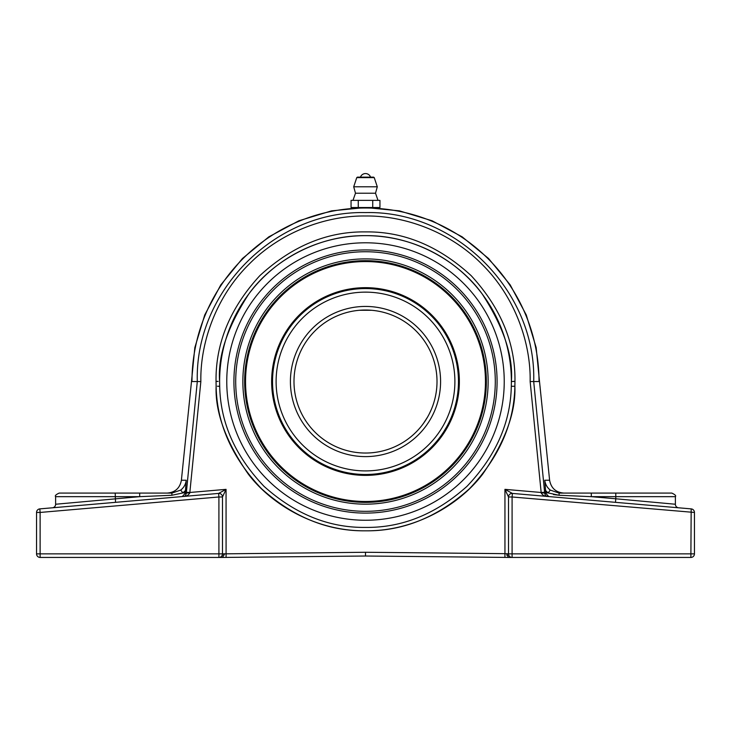 <?xml version="1.0" encoding="UTF-8"?>
<svg xmlns="http://www.w3.org/2000/svg" width="731" height="731" viewBox="0 0 731 731"><rect width="100%" height="100%" fill="white"/><g stroke="black" fill="none" stroke-linecap="round" stroke-linejoin="round"><path stroke-width="1.1" d="M180.712 490.09L182.887 492.922L171.831 495.271L139.685 496.66L55.62 496.66C54.706 495.792 55.903 494.595 59.193 493.087L171.949 493.087L180.712 490.09C183.892 487.568 185.729 484.287 186.222 480.24L181.389 480.24L186.222 480.24L185.473 490.483L182.887 492.922L185.245 492.712L185.181 493.388L186.286 493.297L197.297 381.527C194.72 290.965 275.349 210.437 365.5 212.593C455.605 210.364 536.353 291.102 533.703 381.527L544.714 493.297L545.819 493.388L544.778 480.24L549.611 480.24L544.778 480.24C545.271 484.287 547.108 487.568 550.288 490.09L559.051 493.087L671.807 493.087C675.097 494.595 676.294 495.792 675.38 496.66L615.785 496.66L615.785 498.78L675.38 504.244A3.573 3.573 0 0 0 678.651 507.807M541.214 492.996A3.573 0.658 -4.9 0 1 544.714 493.297C545.253 495.508 546.13 496.559 547.327 496.44C544.686 496.431 542.649 495.28 541.214 492.996L530.149 381.545C530.898 342.83 515.035 296.932 482.241 264.531C450.022 231.563 404.216 215.453 365.5 215.992C326.784 215.453 280.978 231.563 248.759 264.531C215.965 296.932 200.102 342.83 200.851 381.545L191.495 381.527L181.389 480.24C179.917 488.144 175.166 492.42 167.161 493.087M530.149 381.545L539.021 381.527A173.521 173.521 0 0 0 365.5 208.006A173.521 173.521 0 0 0 191.979 381.527M219.693 386.306L219.62 381.527L219.693 386.306C220.433 422.792 235.218 456.144 264.046 486.362C295.187 514.185 329.005 527.864 365.5 527.407C401.995 527.864 435.813 514.185 466.954 486.362C495.782 456.144 510.567 422.792 511.307 386.306L511.38 381.527C513.326 356.171 503.604 326.995 482.204 293.999C459.817 262.667 415.025 235.062 365.5 235.647C315.975 235.062 271.183 262.667 248.796 293.999C227.396 326.995 217.674 356.171 219.62 381.527L219.693 386.306L217.436 386.215M233.92 381.527A131.58 131.58 0 0 1 365.5 249.947A131.58 131.58 0 0 1 497.08 381.527A131.58 131.58 0 0 1 365.5 513.107A131.58 131.58 0 0 1 233.92 381.527M495.289 381.527A129.789 129.789 0 0 0 365.5 251.738A129.789 129.789 0 0 0 235.711 381.527A129.789 129.789 0 0 0 365.5 511.316A129.789 129.789 0 0 0 495.289 381.527M488.144 381.527A122.644 122.644 0 0 1 365.5 504.171A122.644 122.644 0 0 1 242.856 381.527A122.644 122.644 0 0 1 365.5 258.884A122.644 122.644 0 0 1 488.144 381.527M244.647 381.527A120.853 120.853 0 0 0 365.5 502.38A120.853 120.853 0 0 0 486.353 381.527A120.853 120.853 0 0 0 365.5 260.675A120.853 120.853 0 0 0 244.647 381.527M485.457 381.527A119.957 119.957 0 0 0 365.5 261.57A119.957 119.957 0 0 0 245.543 381.527A119.957 119.957 0 0 0 365.5 501.484A119.957 119.957 0 0 0 485.457 381.527M459.36 381.527A93.86 93.86 0 0 1 365.5 475.388A93.86 93.86 0 0 1 271.64 381.527A93.86 93.86 0 0 1 365.5 287.667A93.86 93.86 0 0 1 459.36 381.527M272.535 381.527A92.965 92.965 0 0 0 365.5 474.492A92.965 92.965 0 0 0 458.465 381.527A92.965 92.965 0 0 0 365.5 288.562A92.965 92.965 0 0 0 272.535 381.527A92.965 92.965 0 0 1 365.5 288.562A92.965 92.965 0 0 1 458.465 381.527A92.965 92.965 0 0 1 365.5 474.492A92.965 92.965 0 0 1 272.535 381.527M514.88 386.233L514.962 381.39C515.474 343.241 500.89 308.007 471.193 275.688C438.883 245.991 403.649 231.389 365.5 231.901C327.351 231.389 292.117 245.991 259.807 275.688C230.11 308.007 215.526 343.241 216.038 381.39L216.12 386.233C215.097 412.247 225.824 441.533 248.284 474.09C271.667 504.957 316.477 531.373 365.5 530.816C414.523 531.373 459.333 504.957 482.716 474.09C505.176 441.533 515.903 412.247 514.88 386.233C514.131 423.615 498.99 457.789 469.448 488.756C437.54 517.265 402.891 531.291 365.5 530.816C328.109 531.291 293.46 517.265 261.552 488.756C232.01 457.789 216.869 423.615 216.12 386.233L216.038 381.39C215.526 343.241 230.11 308.007 259.807 275.688C292.117 245.991 327.351 231.389 365.5 231.901C403.649 231.389 438.883 245.991 471.193 275.688C500.89 308.007 515.474 343.241 514.962 381.39L514.88 386.233L511.307 386.306L511.38 381.527L514.962 381.39L513.107 381.399M216.038 381.39L218.13 381.408M185.245 492.712L185.473 490.483M219.62 381.527A145.88 145.88 0 0 1 365.5 235.647A145.88 145.88 0 0 1 511.38 381.527A145.88 145.88 0 0 0 365.5 235.647A145.88 145.88 0 0 0 219.62 381.527M563.839 493.087C555.834 492.42 551.083 488.144 549.611 480.24L539.505 381.527L539.021 381.527M591.315 493.087L591.315 496.66L559.169 495.271L548.113 492.922L545.527 490.483M646.177 493.087L615.785 493.087L615.785 496.66L591.315 496.66L615.785 498.78L615.484 502.343M690.877 557.442L508.52 557.442L365.5 556.017L504.911 557.406L504.947 553.669L508.52 553.87L508.52 496.979L504.947 489.35L512.394 493.416L691.179 508.886A3.573 3.573 0 0 1 694.45 512.449L694.45 553.87A3.573 3.573 0 0 1 690.877 557.442L691.179 508.886A3.573 3.573 0 0 1 694.45 512.449L512.093 496.979L512.404 493.416A3.573 3.573 94.9 0 0 508.52 496.97L508.52 496.97A3.573 3.573 0 0 1 512.093 493.407A3.573 3.573 0 0 0 508.52 496.979L512.093 496.979L512.093 553.87L694.45 553.87M200.851 381.545L189.786 492.996C188.351 495.28 186.314 496.431 183.673 496.44L218.596 493.416L218.907 496.979L40.123 512.449L39.821 508.886A3.573 3.573 0 0 0 36.55 512.449A3.573 3.573 0 0 1 39.821 508.886L218.606 493.416L226.053 489.35L226.089 557.406L365.5 556.017L222.48 557.442L40.123 557.442A3.573 3.573 0 0 1 36.55 553.87L36.55 512.449L40.123 512.449L40.123 553.87L218.907 553.87L218.907 557.442A3.573 3.573 0 0 0 222.48 553.87L365.5 552.27L504.947 553.669L504.947 489.35L541.077 492.475L544.613 492.274M186.387 492.274L189.923 492.475L226.053 489.35L222.48 496.97L222.48 553.87A3.573 3.573 0 0 1 218.907 557.442L222.48 557.442L224.262 553.723L224.161 555.039M185.181 493.388L182.257 496.568L156.333 498.807L183.673 496.44L52.349 507.807A3.573 3.573 0 0 0 55.62 504.244L139.685 496.66L139.685 493.087M183.673 496.44C184.87 496.559 185.747 495.508 186.286 493.297A3.573 0.658 -175.1 0 1 189.786 492.996M171.831 495.271L171.949 493.087M545.819 493.388L548.743 496.568M553.468 494.567L559.169 495.271L559.051 493.087M547.327 496.44L545.856 495.792M506.985 553.732L506.912 555.414M507.634 556.976L508.52 557.442L506.738 553.723M365.5 556.017L365.5 552.27M218.596 493.416A3.573 3.573 0 0 1 222.48 496.979A3.573 3.573 85.1 0 0 218.606 493.416M512.093 557.442A3.573 3.573 0 0 1 508.52 553.87A3.573 3.573 0 0 0 512.093 557.442L512.093 553.87L508.52 553.87M550.288 490.09L548.113 492.922L545.755 492.712M223.366 556.976L222.48 557.442M441.131 435.585L441.944 434.424M443.872 431.528L446.851 426.52M447.984 424.409L448.816 422.756M449.528 421.294L450.835 418.406M421.878 425.524L424.236 422.326M423.286 423.651L427.425 417.282M431.409 409.278L429.38 413.673M354.773 289.184L356.582 288.992M354.974 310.794L356.573 310.574M356.253 310.611L355.513 310.712M359.524 310.264L371.467 310.264M440.583 381.527A75.083 75.083 0 0 1 365.5 456.61A75.083 75.083 0 0 1 290.417 381.527A75.083 75.083 0 0 1 365.5 306.435A75.083 75.083 0 0 1 440.583 381.527M293.99 381.527A71.51 71.51 0 0 0 365.5 453.037A71.51 71.51 0 0 0 437.01 381.527A71.51 71.51 0 0 0 365.5 310.017A71.51 71.51 0 0 0 293.99 381.527M454.892 381.527A89.392 89.392 0 0 0 365.5 292.135A89.392 89.392 0 0 0 276.108 381.527A89.392 89.392 0 0 0 365.5 470.91A89.392 89.392 0 0 0 454.892 381.527M373.084 288.873L376.017 289.156M427.443 417.264L426.347 419.091M422.445 424.784L421.495 425.999M371.458 310.264L373.084 310.419M442.867 433.072L441.186 435.512M379.946 200.376L379.946 207.522L372.728 207.522L372.728 200.376L379.946 200.376M358.272 207.522L351.054 207.522L351.054 200.376L358.272 200.376L358.272 207.522L372.728 207.522M358.272 200.376L372.728 200.376M378.018 200.376L375.515 193.222L355.485 193.222L352.982 200.376M375.515 193.222L377.297 186.789L353.703 186.789L355.485 193.222M377.297 186.789L374.245 177.624L356.755 177.624L357.432 177.13L373.568 177.13L374.245 177.624M353.703 186.789L356.755 177.624M226.765 381.527A138.735 138.735 0 0 0 365.5 520.253A138.735 138.735 0 0 0 504.235 381.527A138.735 138.735 0 0 0 365.5 242.793A138.735 138.735 0 0 0 226.765 381.527M115.215 493.087L115.516 502.343M40.123 553.87L40.123 557.442A3.573 3.573 0 0 1 36.55 553.87L40.123 553.87M222.48 553.87L218.907 553.87L218.907 496.979L222.48 496.979M539.505 381.527L536.161 347.59L526.265 314.951L510.192 284.88L488.564 258.509L462.202 236.871L432.131 220.789L399.501 210.875L365.564 207.522M365.436 207.522L331.499 210.875L298.869 220.789L268.798 236.871L242.445 258.509L220.817 284.871L204.735 314.951L194.839 347.59L191.495 381.527M55.62 496.66L55.62 504.244M675.38 496.66L675.38 504.244M370.553 177.13A5.364 5.364 0 0 0 360.447 177.13"/></g></svg>
